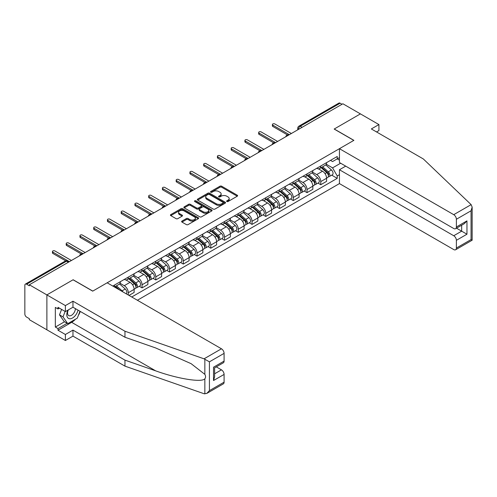 <?xml version="1.0" encoding="UTF-8"?>
<svg xmlns="http://www.w3.org/2000/svg" width="497" height="497" viewBox="0 0 497 497"><rect width="100%" height="100%" fill="white"/><g stroke="black" fill="none" stroke-linecap="round" stroke-linejoin="round"><path stroke-width="0.75" d="M226.849 201.515A0.857 0.497 0 0 0 228.061 201.515L237.249 196.209A1.224 0.708 0 0 0 237.609 195.706A1.224 0.708 0 0 0 237.249 195.209L221.681 186.22A1.224 0.708 0 0 0 219.954 186.22L210.759 191.525A0.857 0.497 0 0 0 210.511 191.873A0.857 0.497 0 0 0 210.759 192.227A0.857 0.497 0 0 0 211.97 192.227L213.163 191.538A3.914 2.261 0 0 1 218.699 191.538L219.997 192.289A3.914 2.261 0 0 1 221.14 193.886A3.914 2.261 0 0 1 219.997 195.483L218.804 196.172A0.857 0.497 0 0 0 218.556 196.52A0.857 0.497 0 0 0 218.804 196.868A0.857 0.497 0 0 0 220.016 196.868L221.208 196.185A3.914 2.261 0 0 1 226.744 196.185L228.042 196.93A3.914 2.261 0 0 1 229.185 198.533A3.914 2.261 0 0 1 228.042 200.129L226.849 200.813A0.857 0.497 0 0 0 226.601 201.167A0.857 0.497 0 0 0 226.849 201.515L226.849 200.813M181.977 221.078A1.224 0.708 0 0 0 181.622 221.575A1.224 0.708 0 0 0 181.977 222.078L186.35 224.601A1.224 0.708 0 0 0 188.077 224.601L198.284 218.705A1.224 0.708 0 0 0 198.645 218.208A1.224 0.708 0 0 0 198.284 217.705L182.716 208.715A1.224 0.708 0 0 0 180.983 208.715L170.775 214.611A1.224 0.708 0 0 0 170.421 215.108A1.224 0.708 0 0 0 170.775 215.611L176.056 218.655A1.224 0.708 0 0 0 177.783 218.655L182.15 216.133A1.224 0.708 0 0 0 182.511 215.636A1.224 0.708 0 0 0 182.15 215.133L179.535 213.623A3.274 1.889 0 0 1 178.578 212.287A3.274 1.889 0 0 1 180.597 210.542A3.274 1.889 0 0 1 184.163 210.952L194.414 216.872A3.274 1.889 0 0 1 195.371 218.208A3.274 1.889 0 0 1 193.352 219.954A3.274 1.889 0 0 1 189.786 219.544L188.077 218.556A1.224 0.708 0 0 0 186.35 218.556L181.977 221.078L181.977 222.078M29.342 284.781L342.88 103.767L360.418 113.888L334.158 129.052L353.808 140.396L92.79 291.093L73.14 279.749L46.88 294.907L29.342 284.781L29.342 285.8L26.614 284.222A2.491 1.441 -120 0 0 25.366 284.104A2.491 1.441 -120 0 0 24.85 285.241L24.85 314.036A2.491 1.441 -120 0 0 26.614 317.092L29.342 318.67L29.342 319.683L46.88 329.809L46.88 294.907L46.88 329.809L65.387 340.495L65.387 334.493L72.966 330.114L72.966 336.121L65.387 340.495M213.25 209.069A1.224 0.708 0 0 0 214.977 209.069L225.184 203.174A1.224 0.708 0 0 0 225.545 202.677A1.224 0.708 0 0 0 225.184 202.173L209.616 193.184A1.224 0.708 0 0 0 207.883 193.184L197.682 199.08A1.224 0.708 0 0 0 197.321 199.577A1.224 0.708 0 0 0 197.682 200.08L213.25 209.069M195.035 201.701A0.857 0.497 0 0 1 195.905 201.819L211.716 210.952L201.527 216.835A1.224 0.708 0 0 1 199.8 216.835L184.225 207.845L188.599 205.342L188.599 204.323L184.225 206.845A1.224 0.708 0 0 0 183.871 207.342A1.224 0.708 0 0 0 184.225 207.845L184.225 206.845M188.599 205.342A1.224 0.708 0 0 1 190.326 205.342L190.326 204.323A1.224 0.708 0 0 0 188.599 204.323M190.326 204.323L196.638 207.97A1.224 0.708 0 0 0 198.371 207.97L201.266 206.292A1.224 0.708 0 0 0 201.627 205.795A1.224 0.708 0 0 0 201.266 205.298L194.694 201.502A0.857 0.497 0 0 1 194.445 201.155A0.857 0.497 0 0 1 194.973 200.695A0.857 0.497 0 0 1 195.905 200.8L211.734 209.939A1.224 0.708 0 0 1 212.095 210.442A1.224 0.708 0 0 1 211.734 210.939L211.734 209.939M137.383 300.25L339.445 183.592L453.736 249.575A3.74 2.156 -120 0 0 455.606 249.761A3.74 2.156 -120 0 0 456.383 248.053L456.383 240.318A3.74 2.156 -120 0 0 453.736 235.74L461.67 231.161L466.956 234.211L456.383 240.318M302.083 127.319L300.231 126.25A2.491 1.441 60 0 0 298.983 126.126L338.904 103.084A2.491 1.441 60 0 1 340.153 103.202L300.231 126.25A2.491 1.441 120 0 0 298.467 129.307L298.467 129.406M341.998 104.271L340.153 103.202M320.764 165.986A5.734 3.311 60 0 1 319.577 168.558L325.392 165.203A5.734 3.311 -120 0 0 326.579 162.631M312.507 172.161L316.707 174.584A5.734 3.311 60 0 1 320.764 181.604L326.579 178.249A5.734 3.311 -120 0 0 322.528 171.229L318.36 168.825M326.579 178.249L326.579 181.349L320.764 184.71L317.974 183.101M319.577 168.558A5.734 3.311 60 0 1 316.757 168.303M320.764 181.604L320.764 184.71M307.016 173.925A5.734 3.311 60 0 1 305.829 176.497L311.644 173.142A5.734 3.311 -120 0 0 312.83 170.564M304.226 191.034L307.016 192.65L312.83 189.289L312.83 186.182A5.734 3.311 -120 0 0 308.78 179.162L304.618 176.758M305.829 176.497A5.734 3.311 60 0 1 303.008 176.236M298.759 180.094L302.965 182.523A5.734 3.311 60 0 1 307.016 189.543L307.016 192.65M293.267 181.859A5.734 3.311 60 0 1 292.081 184.437L297.896 181.076A5.734 3.311 -120 0 0 299.082 178.504M290.478 198.974L293.267 200.583L299.082 197.228L299.082 194.122A5.734 3.311 -120 0 0 295.032 187.102L290.869 184.698M292.081 184.437A5.734 3.311 60 0 1 289.26 184.176M285.017 188.034L289.217 190.457A5.734 3.311 60 0 1 293.267 197.483L293.267 200.583M279.519 189.798A5.734 3.311 60 0 1 278.332 192.37L284.154 189.015A5.734 3.311 -120 0 0 285.34 186.437M276.736 206.907L279.519 208.523L285.34 205.162L285.34 202.062A5.734 3.311 -120 0 0 281.283 195.035L277.121 192.637M278.332 192.37A5.734 3.311 60 0 1 275.512 192.109M271.269 195.973L275.468 198.396A5.734 3.311 60 0 1 279.519 205.416L279.519 208.523M265.777 197.731A5.734 3.311 60 0 1 264.59 200.31L270.405 196.949A5.734 3.311 -120 0 0 271.592 194.377M262.988 214.847L265.777 216.456L271.592 213.101L271.592 209.995A5.734 3.311 -120 0 0 267.535 202.975L263.373 200.571M264.59 200.31A5.734 3.311 60 0 1 261.764 200.049M257.521 203.907L261.72 206.33A5.734 3.311 60 0 1 265.777 213.356L265.777 216.456M252.029 205.671A5.734 3.311 60 0 1 250.842 208.243L256.657 204.888A5.734 3.311 -120 0 0 257.844 202.31M249.239 222.786L252.029 224.395L257.844 221.035L257.844 217.934A5.734 3.311 -120 0 0 253.793 210.914L249.631 208.51M250.842 208.243A5.734 3.311 60 0 1 248.022 207.988M243.772 211.846L247.972 214.269A5.734 3.311 60 0 1 252.029 221.289L252.029 224.395M238.28 213.611A5.734 3.311 60 0 1 237.094 216.183L242.909 212.822A5.734 3.311 -120 0 0 244.095 210.25M235.491 230.72L238.28 232.329L244.095 228.974L244.095 225.868A5.734 3.311 -120 0 0 240.045 218.848L235.882 216.443M237.094 216.183A5.734 3.311 60 0 1 234.273 215.922M230.024 219.78L234.23 222.209A5.734 3.311 60 0 1 238.28 229.229L238.28 232.329M224.532 221.544A5.734 3.311 60 0 1 223.346 224.116L229.16 220.761A5.734 3.311 -120 0 0 230.347 218.189M221.743 238.659L224.532 240.268L230.347 236.907L230.347 233.807A5.734 3.311 -120 0 0 226.297 226.787L222.134 224.383M223.346 224.116A5.734 3.311 60 0 1 220.525 223.861M216.282 227.719L220.482 230.142A5.734 3.311 60 0 1 224.532 237.162L224.532 240.268M210.784 229.484A5.734 3.311 60 0 1 209.597 232.056L215.418 228.695A5.734 3.311 -120 0 0 216.605 226.123M208.001 246.593L210.79 248.202L216.605 244.847L216.605 241.741A5.734 3.311 -120 0 0 212.548 234.721L208.386 232.316M209.597 232.056A5.734 3.311 60 0 1 206.777 231.795M202.534 235.653L206.733 238.082A5.734 3.311 60 0 1 210.79 245.102L210.79 248.202M197.042 237.417A5.734 3.311 60 0 1 195.855 239.989L201.67 236.634A5.734 3.311 -120 0 0 202.857 234.062M194.252 254.532L197.042 256.141L202.857 252.78L202.857 249.68A5.734 3.311 -120 0 0 198.8 242.66L194.638 240.256M195.855 239.989A5.734 3.311 60 0 1 193.029 239.734M188.785 243.592L192.985 246.015A5.734 3.311 60 0 1 197.042 253.035L197.042 256.141M183.294 245.356A5.734 3.311 60 0 1 182.107 247.928L187.922 244.567A5.734 3.311 -120 0 0 189.108 241.996M180.504 262.466L183.294 264.075L189.108 260.72L189.108 257.614A5.734 3.311 -120 0 0 185.058 250.594L180.896 248.189M182.107 247.928A5.734 3.311 60 0 1 179.287 247.668M175.037 251.525L179.237 253.955A5.734 3.311 60 0 1 183.294 260.975L183.294 264.075M169.545 253.29A5.734 3.311 60 0 1 168.359 255.862L174.174 252.507A5.734 3.311 -120 0 0 175.36 249.935M166.756 270.405L169.545 272.014L175.36 268.66L175.36 265.553A5.734 3.311 -120 0 0 171.31 258.533L167.147 256.129M168.359 255.862A5.734 3.311 60 0 1 165.538 255.607M161.289 259.465L165.495 261.888A5.734 3.311 60 0 1 169.545 268.908L169.545 272.014M155.797 261.229A5.734 3.311 60 0 1 154.61 263.801L160.425 260.447A5.734 3.311 -120 0 0 161.612 257.868M153.008 278.339L155.797 279.954L161.618 276.593L161.618 273.487A5.734 3.311 -120 0 0 157.561 266.467L153.399 264.062M154.61 263.801A5.734 3.311 60 0 1 151.79 263.54M147.547 267.398L151.747 269.828A5.734 3.311 60 0 1 155.797 276.848L155.797 279.954M142.049 269.163A5.734 3.311 60 0 1 140.862 271.741L146.683 268.38A5.734 3.311 -120 0 0 147.87 265.808M139.266 286.278L142.055 287.887L147.87 284.532L147.87 281.426A5.734 3.311 -120 0 0 143.813 274.406L139.651 272.002M140.862 271.741A5.734 3.311 60 0 1 138.042 271.48M133.799 275.338L137.998 277.761A5.734 3.311 60 0 1 142.055 284.787L142.055 287.887M128.307 277.102A5.734 3.311 60 0 1 127.12 279.674L132.935 276.32A5.734 3.311 -120 0 0 134.122 273.741M129.009 295.417L134.122 292.466L134.122 289.366A5.734 3.311 -120 0 0 130.065 282.339L125.903 279.941M127.12 279.674A5.734 3.311 60 0 1 124.293 279.413M120.05 283.278L124.25 285.7A5.734 3.311 60 0 1 128.307 292.721L128.307 295.013M114.428 286.999L119.187 284.253A5.734 3.311 -120 0 0 120.373 281.681M114.558 285.036A5.734 3.311 60 0 1 114.136 286.831M339.445 160.133L337.239 158.866L332.574 161.562L330.499 160.363M326.256 164.221L332.574 167.868L340.638 163.215M339.445 174.689L337.239 175.957L332.574 167.868M131.742 296.995L337.239 178.348L337.239 175.957M339.445 157.592L337.239 158.866L337.239 156.474L112.794 286.055M331.723 175.161L337.239 178.348M227.191 201.633L228.042 201.148A3.914 2.261 0 0 0 229.185 199.545L229.185 198.533M221.14 193.886L221.14 194.905A3.914 2.261 0 0 1 219.997 196.501L219.146 196.992M237.237 196.216L221.681 187.239A1.224 0.708 0 0 0 219.954 187.239L211.101 192.345M225.184 202.173L225.184 203.174L209.616 194.203A1.224 0.708 0 0 0 207.883 194.203L197.694 200.086L197.682 199.08M223.023 203.024A0.857 0.497 0 0 0 223.271 202.677A0.857 0.497 0 0 0 223.023 202.322L209.355 194.433A0.857 0.497 0 0 0 208.144 194.433L206.889 195.159A3.914 2.261 0 0 0 205.746 196.756A3.914 2.261 0 0 0 206.889 198.353L216.232 203.751A3.914 2.261 0 0 0 221.768 203.751L223.023 203.024L223.023 204.043A0.857 0.497 0 0 0 223.271 203.689L223.271 202.677M205.746 196.756L205.746 197.775A3.914 2.261 0 0 0 206.889 199.372L206.889 198.353M223.023 204.043L221.768 204.764A3.914 2.261 0 0 1 216.232 204.764L206.889 199.372M190.326 205.342L196.638 208.988A1.224 0.708 0 0 0 198.371 208.988L201.266 207.311A1.224 0.708 0 0 0 201.627 206.814L201.627 205.795M203.192 211.753A3.274 1.889 0 0 0 206.758 212.163A3.274 1.889 0 0 0 208.777 210.417A3.274 1.889 0 0 0 207.821 209.082L204.211 206.994A1.224 0.708 0 0 0 202.478 206.994L199.583 208.665A1.224 0.708 0 0 0 199.222 209.169A1.224 0.708 0 0 0 199.583 209.666L203.192 211.753L203.192 212.766A3.274 1.889 0 0 0 206.758 213.176A3.274 1.889 0 0 0 208.777 211.43L208.777 210.417M199.222 209.169L199.222 210.181A1.224 0.708 0 0 0 199.583 210.685L199.583 209.666M203.192 212.766L199.583 210.685M195.371 218.208L195.371 219.22A3.274 1.889 0 0 1 193.352 220.966A3.274 1.889 0 0 1 189.786 220.556L188.077 219.575A1.224 0.708 0 0 0 186.35 219.575L181.995 222.084M178.578 212.287L178.578 213.306A3.274 1.889 0 0 0 179.535 214.642L179.535 213.623M182.15 215.133L182.15 216.133L179.535 214.642M198.284 217.705L198.284 218.705L182.716 209.734A1.224 0.708 0 0 0 180.983 209.734L170.794 215.617L170.775 214.611M321.161 167.644L326.765 172.645A3.119 1.802 60 0 1 327.74 177.46L326.579 178.131M321.31 167.781L323.945 169.303M321.727 167.321L327.958 172.881A1.497 0.864 60 0 1 328.43 175.192A1.497 0.864 60 0 1 328.293 175.248M322.659 166.781L328.262 171.782A3.119 1.802 60 0 1 329.238 176.597A3.119 1.802 60 0 1 328.3 176.696M325.783 164.905L331.431 169.949A3.119 1.802 60 0 1 332.412 174.764L329.238 176.597M287.428 134.886L272.822 126.455A1.435 0.826 180 0 1 272.406 125.871L272.406 124.548A1.435 0.826 -0 0 0 272.822 125.132L289.347 134.675M291.372 133.5L274.853 123.964A1.435 0.826 -0 0 0 273.288 123.784A1.435 0.826 -0 0 0 272.406 124.548M307.413 175.584L313.017 180.579A3.119 1.802 60 0 1 313.992 185.4L312.83 186.071M307.562 175.714L310.196 177.236M307.978 175.255L314.21 180.821A1.497 0.864 60 0 1 314.682 183.132A1.497 0.864 60 0 1 314.545 183.182M308.91 174.72L314.514 179.715A3.119 1.802 60 0 1 315.489 184.536A3.119 1.802 60 0 1 314.551 184.635M312.035 172.844L317.689 177.883A3.119 1.802 60 0 1 318.664 182.703L315.489 184.536M293.665 183.517L299.269 188.518A3.119 1.802 60 0 1 300.244 193.333L299.082 194.004M293.814 183.654L296.454 185.176M294.23 183.194L300.468 188.754A1.497 0.864 60 0 1 300.933 191.065A1.497 0.864 60 0 1 300.797 191.121M295.162 182.654L300.766 187.655A3.119 1.802 60 0 1 301.747 192.469A3.119 1.802 60 0 1 300.803 192.569M298.287 180.778L303.94 185.822A3.119 1.802 60 0 1 304.916 190.637L301.747 192.469M471.131 204.634L472.15 207.1L471.057 210.784L456.383 219.258A3.74 2.156 -120 0 0 453.736 214.673L471.131 204.634L423.338 158.965L371.346 128.947L378.925 124.573L360.418 113.888L334.245 129.003L353.895 140.347L339.445 148.69L453.736 214.673M378.925 124.573L378.925 130.574L376.546 131.953M339.445 183.592L339.445 169.75L453.736 235.74M339.445 148.69L339.445 162.525L453.736 228.514A3.74 2.156 -120 0 0 455.606 228.701A3.74 2.156 -120 0 0 456.383 226.986L456.383 219.258M345.701 166.141L339.445 169.75M456.507 228.179L461.67 231.161L461.67 225.203M456.383 226.986L466.956 220.885L464.316 223.675L455.606 228.701M456.383 248.053L471.057 239.579L471.61 239.902M72.966 330.114L124.958 360.132L124.958 366.134L204.056 393.73L206.777 393.425L209.423 390.636L224.091 382.162A3.74 2.156 60 0 1 223.321 383.877L206.777 393.425M124.958 360.132L155.685 370.855C177.516 378.789 201.975 382.727 204.845 378.77C205.801 377.565 205.801 376.086 204.845 374.34L191.115 363.674L155.685 347.962L124.958 337.239L72.966 307.221L65.387 311.594L57.981 307.32L57.981 308.948L55.341 307.426L55.341 327.063L57.981 328.592L67.151 323.298M124.958 366.134L72.966 336.121M224.091 353.367L209.423 361.835L204.056 358.828L124.958 331.232L72.966 301.219L65.387 305.593L46.88 294.907L73.053 279.799L92.703 291.143L107.153 282.799L221.451 348.788A3.74 2.156 60 0 1 224.091 353.367L224.091 361.102A3.74 2.156 60 0 1 223.321 362.81L214.611 367.836L214.611 376.85L213.517 380.534L213.517 367.202C214.946 368.028 214.946 368.028 213.517 367.202L224.091 361.102M65.387 305.593L65.387 311.594M75.525 319.173A14.022 8.095 -60 0 1 71.643 322.329L57.981 330.219L65.387 334.493M57.981 330.219L57.981 328.592M72.966 301.219L72.966 307.221M124.958 331.232L124.958 337.239M214.611 373.794L221.451 369.849A3.74 2.156 60 0 1 224.091 374.427L224.091 382.162M221.451 369.849L216.288 366.873M80.303 311.457A14.022 8.095 -60 0 1 78.315 315.502M59.391 308.134L57.981 308.948M55.341 327.063L64.504 321.77M67.909 310.14A8.101 4.678 120 0 0 66.797 314.7A8.101 4.678 120 0 0 71.692 318.415A8.101 4.678 120 0 0 78.01 310.134M68.344 309.892A5.548 3.199 120 0 0 67.561 313.054A5.548 3.199 120 0 0 68.71 315.595A5.548 3.199 120 0 0 72.941 314.147A5.548 3.199 120 0 0 75.401 308.625M79.961 311.259L77.284 318.161L67.766 323.653L64.243 321.621L59.485 314.849L61.597 309.407M67.766 323.653L63.007 316.887L65.119 311.445M59.485 314.849L63.007 316.887M273.679 142.825L259.08 134.395A1.435 0.826 180 0 1 258.657 133.805L258.657 132.488A1.435 0.826 -0 0 0 259.08 133.072L275.599 142.608M277.63 141.44L261.105 131.898A1.435 0.826 -0 0 0 259.546 131.717A1.435 0.826 -0 0 0 258.657 132.488M259.937 150.759L245.332 142.328A1.435 0.826 180 0 1 244.909 141.744L244.909 140.421A1.435 0.826 -0 0 0 245.332 141.005L261.851 150.548M263.882 149.373L247.357 139.837A1.435 0.826 -0 0 0 245.798 139.657A1.435 0.826 -0 0 0 244.909 140.421M279.917 191.457L285.52 196.452A3.119 1.802 60 0 1 286.502 201.273L285.334 201.944M280.066 191.587L282.706 193.109M280.482 191.128L286.719 196.694A1.497 0.864 60 0 1 287.185 199.005A1.497 0.864 60 0 1 287.049 199.061M281.42 190.593L287.017 195.588A3.119 1.802 60 0 1 287.999 200.409A3.119 1.802 60 0 1 287.055 200.508M284.539 188.717L290.192 193.755A3.119 1.802 60 0 1 291.167 198.576L287.999 200.409M266.175 199.39L271.772 204.391A3.119 1.802 60 0 1 272.754 209.206L271.592 209.877M266.324 199.527L268.958 201.049M266.74 199.067L272.971 204.627A1.497 0.864 60 0 1 273.443 206.938A1.497 0.864 60 0 1 273.307 206.994M267.672 198.527L273.275 203.528A3.119 1.802 60 0 1 274.251 208.342A3.119 1.802 60 0 1 273.307 208.442M270.797 196.65L276.444 201.695A3.119 1.802 60 0 1 277.425 206.51L274.251 208.342M252.426 207.33L258.03 212.331A3.119 1.802 60 0 1 259.005 217.146L257.844 217.816M252.575 207.46L255.209 208.982M252.992 207L259.223 212.567A1.497 0.864 60 0 1 259.695 214.878A1.497 0.864 60 0 1 259.558 214.934M253.924 206.466L259.527 211.461A3.119 1.802 60 0 1 260.503 216.282A3.119 1.802 60 0 1 259.564 216.381M257.048 204.59L262.696 209.628A3.119 1.802 60 0 1 263.677 214.449L260.503 216.282M246.189 158.698L231.583 150.268A1.435 0.826 180 0 1 231.167 149.684L231.167 148.361A1.435 0.826 -0 0 0 231.583 148.945L248.109 158.481M250.134 157.313L233.609 147.771A1.435 0.826 -0 0 0 232.049 147.597A1.435 0.826 -0 0 0 231.167 148.361M232.441 166.632L217.835 158.201A1.435 0.826 180 0 1 217.419 157.617L217.419 156.294A1.435 0.826 -0 0 0 217.835 156.878L234.36 166.42M236.386 165.246L219.867 155.71A1.435 0.826 -0 0 0 218.301 155.53A1.435 0.826 -0 0 0 217.419 156.294M218.692 174.571L204.087 166.141A1.435 0.826 180 0 1 203.671 165.557L203.671 164.234A1.435 0.826 -0 0 0 204.087 164.818L220.612 174.354M222.637 173.186L206.118 163.65A1.435 0.826 -0 0 0 204.553 163.47A1.435 0.826 -0 0 0 203.671 164.234M238.678 215.263L244.282 220.264A3.119 1.802 60 0 1 245.257 225.085L244.095 225.756M238.827 215.4L241.461 216.922M239.243 214.94L245.475 220.5A1.497 0.864 60 0 1 245.947 222.811A1.497 0.864 60 0 1 245.81 222.867M240.175 214.4L245.779 219.401A3.119 1.802 60 0 1 246.754 224.215A3.119 1.802 60 0 1 245.816 224.315M243.3 212.523L248.954 217.568A3.119 1.802 60 0 1 249.929 222.389L246.754 224.215M204.944 182.511L190.345 174.074A1.435 0.826 180 0 1 189.922 173.49L189.922 172.167A1.435 0.826 -0 0 0 190.345 172.751L206.864 182.293M208.895 181.125L192.37 171.583A1.435 0.826 -0 0 0 190.811 171.403A1.435 0.826 -0 0 0 189.922 172.167M224.93 223.203L230.533 228.204A3.119 1.802 60 0 1 231.509 233.018L230.347 233.689M225.079 223.333L227.719 224.855M225.495 222.88L231.732 228.44A1.497 0.864 60 0 1 232.198 230.751A1.497 0.864 60 0 1 232.062 230.807M226.427 222.339L232.031 227.334A3.119 1.802 60 0 1 233.012 232.155A3.119 1.802 60 0 1 232.068 232.254M229.552 220.463L235.205 225.508A3.119 1.802 60 0 1 236.181 230.322L233.012 232.155M191.202 190.444L176.597 182.014A1.435 0.826 180 0 1 176.174 181.43L176.174 180.107A1.435 0.826 -0 0 0 176.597 180.691L193.116 190.227M195.147 189.059L178.622 179.523A1.435 0.826 -0 0 0 177.062 179.342A1.435 0.826 -0 0 0 176.174 180.107M211.182 231.142L216.785 236.137A3.119 1.802 60 0 1 217.767 240.958L216.599 241.629M211.331 231.273L213.971 232.795M211.747 230.813L217.984 236.373A1.497 0.864 60 0 1 218.45 238.69A1.497 0.864 60 0 1 218.313 238.74M212.685 230.273L218.282 235.274A3.119 1.802 60 0 1 219.264 240.088A3.119 1.802 60 0 1 218.32 240.194M215.804 228.403L221.457 233.441A3.119 1.802 60 0 1 222.432 238.262L219.264 240.088M177.454 198.384L162.848 189.947A1.435 0.826 180 0 1 162.432 189.363L162.432 188.04A1.435 0.826 -0 0 0 162.848 188.63L179.374 198.166M181.399 196.998L164.874 187.456A1.435 0.826 -0 0 0 163.314 187.276A1.435 0.826 -0 0 0 162.432 188.04M197.439 239.076L203.037 244.077A3.119 1.802 60 0 1 204.018 248.891L202.857 249.562M197.589 239.206L200.223 240.728M198.005 238.753L204.236 244.313A1.497 0.864 60 0 1 204.708 246.624A1.497 0.864 60 0 1 204.571 246.68M198.937 238.212L204.54 243.207A3.119 1.802 60 0 1 205.516 248.028A3.119 1.802 60 0 1 204.571 248.127M202.062 236.336L207.709 241.38A3.119 1.802 60 0 1 208.69 246.195L205.516 248.028M163.706 206.317L149.1 197.887A1.435 0.826 180 0 1 148.684 197.303L148.684 195.98A1.435 0.826 -0 0 0 149.1 196.563L165.625 206.106M167.651 204.932L151.131 195.396A1.435 0.826 -0 0 0 149.566 195.215A1.435 0.826 -0 0 0 148.684 195.98M183.691 247.015L189.295 252.01A3.119 1.802 60 0 1 190.27 256.831L189.108 257.502M183.84 247.146L186.474 248.668M184.257 246.686L190.488 252.246A1.497 0.864 60 0 1 190.96 254.563A1.497 0.864 60 0 1 190.823 254.613M185.188 246.145L190.792 251.147A3.119 1.802 60 0 1 191.767 255.967A3.119 1.802 60 0 1 190.829 256.067M188.313 244.275L193.96 249.314A3.119 1.802 60 0 1 194.942 254.135L191.767 255.967M149.957 214.257L135.352 205.826A1.435 0.826 180 0 1 134.935 205.236L134.935 203.913A1.435 0.826 -0 0 0 135.352 204.503L151.877 214.039M153.902 212.871L137.383 203.329A1.435 0.826 -0 0 0 135.818 203.149A1.435 0.826 -0 0 0 134.935 203.913M169.943 254.949L175.547 259.95A3.119 1.802 60 0 1 176.522 264.764L175.36 265.435M170.092 255.085L172.726 256.607M170.508 254.626L176.739 260.186A1.497 0.864 60 0 1 177.212 262.497A1.497 0.864 60 0 1 177.075 262.553M171.44 254.085L177.044 259.086A3.119 1.802 60 0 1 178.019 263.901A3.119 1.802 60 0 1 177.081 264M174.565 252.209L180.218 257.253A3.119 1.802 60 0 1 181.194 262.068L178.019 263.901M136.209 222.19L121.61 213.76A1.435 0.826 180 0 1 121.187 213.176L121.187 211.852A1.435 0.826 -0 0 0 121.61 212.436L138.129 221.979M140.16 220.805L123.635 211.268A1.435 0.826 -0 0 0 122.076 211.088A1.435 0.826 -0 0 0 121.187 211.852M156.195 262.888L161.798 267.883A3.119 1.802 60 0 1 162.774 272.704L161.612 273.375M156.344 263.019L158.984 264.541M156.76 262.559L162.997 268.125A1.497 0.864 60 0 1 163.463 270.436A1.497 0.864 60 0 1 163.327 270.486M157.692 262.025L163.296 267.019A3.119 1.802 60 0 1 164.277 271.84A3.119 1.802 60 0 1 163.333 271.94M160.817 260.148L166.47 265.187A3.119 1.802 60 0 1 167.446 270.008L164.277 271.84M122.467 230.13L107.861 221.699A1.435 0.826 180 0 1 107.439 221.109L107.439 219.792A1.435 0.826 -0 0 0 107.861 220.376L124.38 229.912M126.412 228.744L109.887 219.202A1.435 0.826 -0 0 0 108.327 219.022A1.435 0.826 -0 0 0 107.439 219.792M142.453 270.822L148.05 275.823A3.119 1.802 60 0 1 149.032 280.637L147.87 281.308M142.596 270.958L145.236 272.48M143.012 270.498L149.249 276.059A1.497 0.864 60 0 1 149.715 278.37A1.497 0.864 60 0 1 149.578 278.426M143.95 269.958L149.547 274.959A3.119 1.802 60 0 1 150.529 279.774A3.119 1.802 60 0 1 149.585 279.873M147.069 268.082L152.722 273.126A3.119 1.802 60 0 1 153.697 277.941L150.529 279.774M108.719 238.063L94.113 229.633A1.435 0.826 180 0 1 93.697 229.049L93.697 227.725A1.435 0.826 -0 0 0 94.113 228.309L110.638 237.852M112.664 236.678L96.138 227.141A1.435 0.826 -0 0 0 94.579 226.961A1.435 0.826 -0 0 0 93.697 227.725M128.704 278.761L134.302 283.756A3.119 1.802 60 0 1 135.283 288.577L134.122 289.248M128.853 278.892L131.488 280.414M129.27 278.432L135.501 283.998A1.497 0.864 60 0 1 135.973 286.309A1.497 0.864 60 0 1 135.836 286.365M130.202 277.898L135.805 282.892A3.119 1.802 60 0 1 136.781 287.713A3.119 1.802 60 0 1 135.843 287.813M133.326 276.021L138.974 281.06A3.119 1.802 60 0 1 139.955 285.881L136.781 287.713M94.97 246.003L80.365 237.572A1.435 0.826 180 0 1 79.949 236.988L79.949 235.665A1.435 0.826 -0 0 0 80.365 236.249L96.89 245.785M98.915 244.617L82.396 235.075A1.435 0.826 -0 0 0 80.831 234.901A1.435 0.826 -0 0 0 79.949 235.665M114.956 286.694L116.882 288.415M115.105 286.831L117.739 288.353M119.516 289.937L115.521 286.371M116.453 285.831L122.057 290.832A3.119 1.802 60 0 1 122.958 291.925M119.578 283.955L125.225 288.999A3.119 1.802 60 0 1 126.219 293.808M81.222 253.936L66.623 245.506A1.435 0.826 180 0 1 66.2 244.922L66.2 243.598A1.435 0.826 -0 0 0 66.623 244.182L83.142 253.725M85.167 252.551L68.648 243.014A1.435 0.826 -0 0 0 67.083 242.834A1.435 0.826 -0 0 0 66.2 243.598M65.716 260.857L52.875 253.445A1.435 0.826 180 0 1 52.452 252.861L52.452 251.538A1.435 0.826 -0 0 0 52.875 252.122L69.394 261.658M71.425 260.49L54.9 250.954A1.435 0.826 -0 0 0 53.341 250.774A1.435 0.826 -0 0 0 52.452 251.538M298.554 129.357L298.467 129.307A2.491 1.441 0 0 1 297.74 128.288L297.74 129.829M128.307 292.721L134.122 289.366M142.055 284.787L147.87 281.426M155.797 276.848L161.618 273.487M169.545 268.908L175.36 265.553M183.294 260.975L189.108 257.614M197.042 253.035L202.857 249.68M210.79 245.102L216.605 241.741M224.532 237.162L230.347 233.807M238.28 229.229L244.095 225.868M252.029 221.289L257.844 217.934M265.777 213.356L271.592 209.995M279.519 205.416L285.34 202.062M293.267 197.483L299.082 194.122M307.016 189.543L312.83 186.182M124.25 285.7L130.065 282.339M137.998 277.761L143.813 274.406M151.747 269.828L157.561 266.467M165.495 261.888L171.31 258.533M179.237 253.955L185.058 250.594M192.985 246.015L198.8 242.66M206.733 238.082L212.548 234.721M220.482 230.142L226.297 226.787M234.23 222.209L240.045 218.848M247.972 214.269L253.793 210.914M261.72 206.33L267.535 202.975M275.468 198.396L281.283 195.035M289.217 190.457L295.032 187.102M302.965 182.523L308.78 179.162M316.707 174.584L322.528 171.229M288.794 134.991A2.491 1.441 120 0 0 287.695 135.625M275.052 142.925A2.491 1.441 120 0 0 273.946 143.565M261.304 150.864A2.491 1.441 120 0 0 260.204 151.498M247.556 158.804A2.491 1.441 120 0 0 246.456 159.438M233.807 166.737A2.491 1.441 120 0 0 232.708 167.371M220.059 174.677A2.491 1.441 120 0 0 218.96 175.311M206.317 182.61A2.491 1.441 120 0 0 205.211 183.244M192.569 190.55A2.491 1.441 120 0 0 191.469 191.183M178.821 198.483A2.491 1.441 120 0 0 177.721 199.123M165.072 206.423A2.491 1.441 120 0 0 163.973 207.056M151.324 214.356A2.491 1.441 120 0 0 150.224 214.996M137.582 222.296A2.491 1.441 120 0 0 136.476 222.929M123.834 230.229A2.491 1.441 120 0 0 122.734 230.869M110.085 238.169A2.491 1.441 120 0 0 108.986 238.802M96.337 246.108A2.491 1.441 120 0 0 95.238 246.742M82.589 254.042A2.491 1.441 120 0 0 81.489 254.675M68.381 262.248L66.53 261.18L26.614 284.222M69.114 261.826L67.778 261.055A2.491 1.441 120 0 0 66.53 261.18A2.491 1.441 60 0 0 65.287 261.055L25.366 284.104M228.042 201.148L228.042 200.129M218.804 196.868L218.804 196.172M219.997 196.501L219.997 195.483M210.759 192.227L210.759 191.525M219.954 187.239L219.954 186.22M221.681 187.239L221.681 186.22M237.249 196.209L237.249 195.209M207.883 194.203L207.883 193.184M209.616 194.203L209.616 193.184M216.232 204.764L216.232 203.751M221.768 204.764L221.768 203.751M196.638 208.988L196.638 207.97M198.371 208.988L198.371 207.97M201.266 207.311L201.266 206.292M195.905 201.819L195.905 200.8M186.35 219.575L186.35 218.556M188.077 219.575L188.077 218.556M189.786 220.556L189.786 219.544M180.983 209.734L180.983 208.715M182.716 209.734L182.716 208.715M326.765 172.645L325.013 173.652M328.741 174.509L328.175 174.832M331.431 169.949L328.262 171.782M272.822 125.132L272.822 126.455M313.017 180.579L311.271 181.591M314.992 182.449L314.427 182.772M317.689 177.883L314.514 179.715M299.269 188.518L297.523 189.525M301.244 190.382L300.685 190.705M303.94 185.822L300.766 187.655M471.057 239.579L471.057 210.784M466.956 220.885L466.956 234.211M204.845 393.916L204.845 378.77M204.845 374.34L204.845 359.194M209.423 361.835L209.423 390.636M224.091 374.427L213.517 380.534M204.056 358.828L221.451 348.788M71.643 322.329L155.685 370.855M259.08 133.072L259.08 134.395M245.332 141.005L245.332 142.328M285.52 196.452L283.775 197.464M287.496 198.322L286.937 198.645M290.192 193.755L287.017 195.588M271.772 204.391L270.026 205.398M273.748 206.255L273.188 206.578M276.444 201.695L273.275 203.528M258.03 212.331L256.278 213.337M260.006 214.195L259.44 214.518M262.696 209.628L259.527 211.461M231.583 148.945L231.583 150.268M217.835 156.878L217.835 158.201M204.087 164.818L204.087 166.141M244.282 220.264L242.536 221.271M246.257 222.128L245.692 222.451M248.954 217.568L245.779 219.401M190.345 172.751L190.345 174.074M230.533 228.204L228.788 229.21M232.509 230.068L231.95 230.391M235.205 225.508L232.031 227.334M176.597 180.691L176.597 182.014M216.785 236.137L215.039 237.144M218.761 238.001L218.202 238.33M221.457 233.441L218.282 235.274M162.848 188.63L162.848 189.947M203.037 244.077L201.291 245.083M205.012 245.94L204.453 246.263M207.709 241.38L204.54 243.207M149.1 196.563L149.1 197.887M189.295 252.01L187.543 253.023M191.27 253.874L190.705 254.203M193.96 249.314L190.792 251.147M135.352 204.503L135.352 205.826M175.547 259.95L173.801 260.956M177.522 261.813L176.957 262.136M180.218 257.253L177.044 259.086M121.61 212.436L121.61 213.76M161.798 267.883L160.053 268.896M163.774 269.753L163.215 270.076M166.47 265.187L163.296 267.019M107.861 220.376L107.861 221.699M148.05 275.823L146.304 276.829M150.026 277.686L149.467 278.009M152.722 273.126L149.547 274.959M94.113 228.309L94.113 229.633M134.302 283.756L132.556 284.769M136.277 285.626L135.718 285.949M138.974 281.06L135.805 282.892M80.365 236.249L80.365 237.572M125.225 288.999L122.057 290.832M66.623 244.182L66.623 245.506M52.875 252.122L52.875 253.445M289.005 134.867A2.491 2.491 0 0 0 285.812 136.712M275.263 142.807A2.491 2.491 0 0 0 272.064 144.652M261.515 150.74A2.491 2.491 0 0 0 258.316 152.585M247.767 158.68A2.491 2.491 0 0 0 244.567 160.525M234.019 166.613A2.491 2.491 0 0 0 230.819 168.464M220.27 174.553A2.491 2.491 0 0 0 217.077 176.398M206.528 182.486A2.491 2.491 0 0 0 203.329 184.337M192.78 190.426A2.491 2.491 0 0 0 189.581 192.271M179.032 198.365A2.491 2.491 0 0 0 175.832 200.21M165.284 206.298A2.491 2.491 0 0 0 162.084 208.144M151.535 214.238A2.491 2.491 0 0 0 148.342 216.083M137.793 222.171A2.491 2.491 0 0 0 134.594 224.017M124.045 230.111A2.491 2.491 0 0 0 120.846 231.956M110.297 238.044A2.491 2.491 0 0 0 107.097 239.896M96.548 245.984A2.491 2.491 0 0 0 93.349 247.829M82.8 253.917A2.491 2.491 0 0 0 79.607 255.769M67.778 261.055A2.491 2.491 0 0 0 65.287 261.055M298.983 126.126A2.491 2.491 0 0 0 297.74 128.288M472.15 207.1L472.15 240.213L455.606 249.761"/></g></svg>
